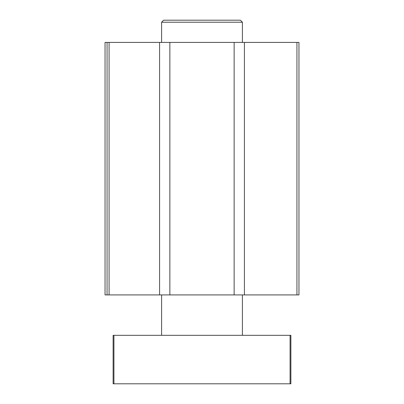 <?xml version="1.0" encoding="UTF-8"?>
<svg xmlns="http://www.w3.org/2000/svg" width="404" height="404" viewBox="0 0 404 404"><rect width="100%" height="100%" fill="white"/><g stroke="black" fill="none" stroke-linecap="round" stroke-linejoin="round"><path stroke-width="0.61" d="M234.138 294.92L244.42 294.92L244.42 42.42L234.138 42.42L234.138 294.92L169.862 294.92L169.862 42.42L234.138 42.42M169.862 42.42L159.58 42.42L159.58 294.92L169.862 294.92M159.58 42.42L105.04 42.42L105.04 294.92L159.58 294.92M296.94 42.42L296.94 294.92L298.96 294.92L298.96 42.42L244.42 42.42M296.94 294.92L244.42 294.92M107.06 42.42L107.06 294.92M109.08 42.42L109.08 294.92M242.4 22.22L161.6 22.22L163.62 20.2L240.38 20.2L242.4 22.22L242.4 42.42M161.6 22.22L161.6 42.42M161.6 294.92L161.6 335.32M113.928 383.8L113.12 383.8L113.12 335.32L290.88 335.32L290.88 383.8L113.928 383.8L113.928 335.32M290.072 383.8L290.072 335.32M242.4 294.92L242.4 335.32"/></g></svg>
